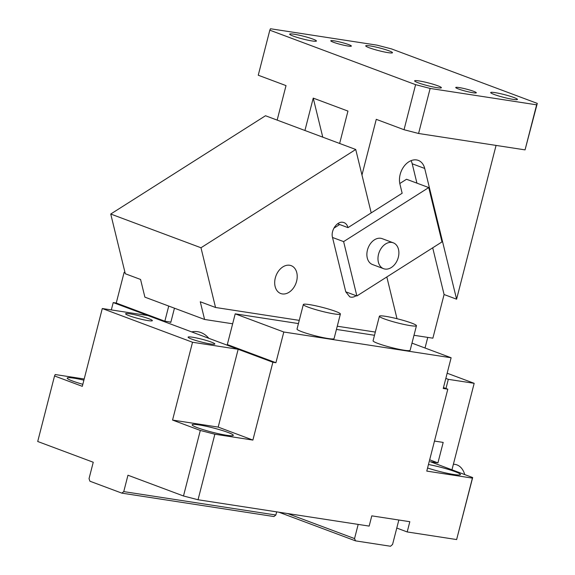<?xml version="1.0" encoding="UTF-8"?>
<svg xmlns="http://www.w3.org/2000/svg" width="575" height="575" viewBox="0 0 575 575"><rect width="100%" height="100%" fill="white"/><g stroke="black" fill="none" stroke-linecap="round" stroke-linejoin="round"><path stroke-width="0.86" d="M116.251 303.039L150.959 316.013L147.919 315.546L113.21 302.572L116.251 303.039L124.135 272.32L125.034 272.651M113.21 302.572L111.327 309.911M298.439 323.574L235.211 313.842L283.806 332.005L451.123 357.765L443.239 388.477L447.803 389.182L443.476 387.564M451.123 357.765L411.98 343.131M447.803 389.182L426.772 471.098L472.406 478.12L472.672 477.552L456.629 539.558L407.193 531.947L396.779 528.051L392.574 544.439L390.526 546.25L355.544 540.867L354.545 538.581L358.189 524.4M283.806 332.005L275.914 362.724L272.873 362.257L252.892 440.076L218.184 427.096L238.165 349.284L147.919 315.546L102.285 308.523L192.532 342.254L172.55 420.073L218.184 427.096L238.165 349.284L192.532 342.254M214.863 434.218L198.037 499.754L183.49 495.988L200.316 430.452L214.863 434.218L252.892 440.076M407.193 531.947L409.824 521.705L371.795 515.854L369.164 526.096L198.037 499.754M456.629 539.558L472.406 478.12M235.211 313.842L227.319 344.562L241.205 349.751L238.165 349.284L272.873 362.257M374.49 335.283L336.44 329.425M379.392 316.214L373.082 340.788A19.133 1.969 14.4 0 0 377.919 343.44A19.133 1.969 14.4 0 0 398.08 349.09A19.133 1.969 14.4 0 0 410.133 350.304L416.444 325.73A19.133 1.969 14.4 0 0 411.607 323.078A19.133 1.969 14.4 0 0 391.446 317.429A19.133 1.969 14.4 0 0 379.392 316.214A19.133 1.969 14.4 0 0 384.229 318.866A19.133 1.969 14.4 0 0 404.39 324.516A19.133 1.969 14.4 0 0 416.444 325.73M303.334 304.513L297.023 329.087A19.133 1.969 14.4 0 0 305.311 332.932A19.133 1.969 14.4 0 0 324.099 337.812A19.133 1.969 14.4 0 0 334.082 338.596L340.393 314.022A19.133 1.969 14.4 0 0 332.106 310.177A19.133 1.969 14.4 0 0 313.31 305.296A19.133 1.969 14.4 0 0 303.334 304.513A19.133 1.969 14.4 0 0 311.614 308.358A19.133 1.969 14.4 0 0 330.409 313.238A19.133 1.969 14.4 0 0 340.393 314.022M429.669 459.806L437.927 462.889L430.323 461.718L472.672 477.552M427.57 467.985A21.253 2.185 14.4 0 0 448.852 473.606A21.253 2.185 14.4 0 0 460.424 474.576A21.253 2.185 14.4 0 0 455.048 471.629A21.253 2.185 14.4 0 0 428.454 464.521M398.842 520.016L396.779 528.051M102.285 308.523L82.304 386.342L54.539 375.957L37.713 441.492L93.251 462.25L89.039 478.63L89.901 481.203L121.835 493.134L123.754 491.611L127.959 475.223L183.49 495.988M200.316 430.452L172.55 420.073M227.93 432.414A21.253 2.185 14.4 0 0 205.534 426.132A21.253 2.185 14.4 0 0 192.136 424.788A21.253 2.185 14.4 0 0 197.513 427.735A21.253 2.185 14.4 0 0 219.916 434.01A21.253 2.185 14.4 0 0 233.306 435.361A21.253 2.185 14.4 0 0 227.93 432.414M241.205 349.751L275.914 362.724M451.964 469.811L474.174 383.317L448.313 379.342L445.826 378.408M445.963 388.492L448.313 379.342M434.477 441.075L443.188 442.412L437.927 462.889M123.754 491.611L275.863 515.02L276.676 511.858M287.514 513.525L354.545 538.581M84.194 378.997L55.2 374.533L54.539 375.957M474.174 383.317L447.156 373.218M83.892 380.161A21.253 2.185 14.4 0 0 67.182 378.077A21.253 2.185 14.4 0 0 72.558 381.024A21.253 2.185 14.4 0 0 82.829 384.301M278.825 512.188L355.544 540.867M275.863 515.02L273.944 516.551L121.835 493.134M191.576 339.056A13.814 1.423 14.4 0 0 206.138 343.138A13.814 1.423 14.4 0 0 214.849 344.015A13.814 1.423 14.4 0 0 211.348 342.103A13.814 1.423 14.4 0 0 196.787 338.021A13.814 1.423 14.4 0 0 188.083 337.144A13.814 1.423 14.4 0 0 191.576 339.056M129.102 315.704A13.814 1.423 14.4 0 0 143.664 319.786A13.814 1.423 14.4 0 0 152.368 320.656A13.814 1.423 14.4 0 0 148.875 318.744A13.814 1.423 14.4 0 0 134.313 314.662A13.814 1.423 14.4 0 0 125.602 313.785A13.814 1.423 14.4 0 0 129.102 315.704M453.416 464.154L455.163 464.42A19.133 13.196 98.8 0 1 456.981 464.902A19.133 13.196 98.8 0 1 464.737 474.583M150.959 316.013L164.845 321.202L170.876 322.129M168.734 306.065L164.845 321.202M124.983 272.449L124.135 272.32M322.762 137.152L313.238 98.109L347.954 111.083L339.638 143.463M425.033 348.004L427.757 337.396M432.702 247.818L444.087 294.522L432.874 338.186L413.993 335.283M411.06 160.655A17.006 12.19 -69.5 0 1 412.21 163.782L416.933 183.152M444.087 294.522L456.586 299.194L424.709 168.453L412.21 163.782M110.738 214.029L200.984 247.76L215.539 307.481L200.272 301.774L204.585 319.463L144.886 297.146L140.566 279.457L125.3 273.743L110.738 214.029L265.499 115.747L355.738 149.486L371.206 212.894L402.155 193.243L399.948 184.18A17.006 12.19 -69.5 0 1 403.478 167.095A17.006 12.19 -69.5 0 1 416.53 159.936A17.006 12.19 -69.5 0 1 418.284 160.389A17.006 12.19 -69.5 0 1 424.709 168.453M337.633 223.768L347.99 227.635L371.206 212.894L361.97 175.023L376.266 119.341L404.031 129.72L415.596 84.669L430.143 88.435L536.626 104.83L537.287 103.399L525.054 149.881L418.578 133.486L404.031 129.72M456.586 299.194L496.067 145.417M525.054 149.881L536.626 104.83M430.143 88.435L418.578 133.486M537.287 103.399L391.51 48.904L376.963 45.137L270.48 28.75L269.819 30.173L415.596 84.669M348.68 44.606A10.63 1.093 -165.6 0 1 351.368 46.079A10.63 1.093 -165.6 0 1 344.669 45.403A10.63 1.093 -165.6 0 1 333.471 42.262A10.63 1.093 -165.6 0 1 330.783 40.789A10.63 1.093 -165.6 0 1 337.482 41.465A10.63 1.093 -165.6 0 1 348.68 44.606M473.635 91.317A10.63 1.093 -165.6 0 1 476.323 92.783A10.63 1.093 -165.6 0 1 469.624 92.115A10.63 1.093 -165.6 0 1 458.426 88.974A10.63 1.093 -165.6 0 1 455.738 87.501A10.63 1.093 -165.6 0 1 462.437 88.176A10.63 1.093 -165.6 0 1 473.635 91.317M388.988 50.808A13.814 1.423 -165.6 0 1 392.488 52.72A13.814 1.423 -165.6 0 1 383.777 51.843A13.814 1.423 -165.6 0 1 369.215 47.761A13.814 1.423 -165.6 0 1 365.722 45.849A13.814 1.423 -165.6 0 1 374.426 46.726A13.814 1.423 -165.6 0 1 388.988 50.808M312.937 39.1A13.814 1.423 -165.6 0 1 316.43 41.012A13.814 1.423 -165.6 0 1 307.726 40.142A13.814 1.423 -165.6 0 1 293.164 36.06A13.814 1.423 -165.6 0 1 289.663 34.141A13.814 1.423 -165.6 0 1 298.375 35.017A13.814 1.423 -165.6 0 1 312.937 39.1M437.891 85.812A13.814 1.423 -165.6 0 1 441.384 87.723A13.814 1.423 -165.6 0 1 432.68 86.854A13.814 1.423 -165.6 0 1 418.118 82.771A13.814 1.423 -165.6 0 1 414.618 80.852A13.814 1.423 -165.6 0 1 423.329 81.729A13.814 1.423 -165.6 0 1 437.891 85.812M513.942 97.52A13.814 1.423 -165.6 0 1 517.442 99.432A13.814 1.423 -165.6 0 1 508.731 98.555A13.814 1.423 -165.6 0 1 494.169 94.472A13.814 1.423 -165.6 0 1 490.676 92.561A13.814 1.423 -165.6 0 1 499.38 93.438A13.814 1.423 -165.6 0 1 513.942 97.52M269.819 30.173L258.254 75.224L286.019 85.61L277.157 120.11M304.93 130.489L313.238 98.109M169.409 321.907L170.797 322.424L174.448 308.2M386.824 276.956L397.002 318.715M204.585 319.463L232.659 323.79M155.293 317.63L155.135 318.241M208.847 338.323A34.011 23.46 -81.2 0 0 200.912 332.558A34.011 23.46 -81.2 0 0 197.671 331.71A34.011 23.46 -81.2 0 0 191.662 331.897M215.539 307.481L299.259 320.368M337.259 326.219L375.317 332.077M347.99 227.635A10.63 7.619 110.5 0 0 343.972 222.597A10.63 7.619 110.5 0 0 342.88 222.309C337.072 221.016 330.503 230.611 332.515 237.468L345.769 291.82L349.78 296.858L350.872 297.146A10.63 7.619 110.5 0 0 356.119 295.694M200.984 247.76L355.738 149.486M289.627 265.255A14.878 10.666 110.5 0 0 275.605 276.898A14.878 10.666 110.5 0 0 280.737 293.523A14.878 10.666 110.5 0 0 282.268 293.926A14.878 10.666 110.5 0 0 296.298 282.282A14.878 10.666 110.5 0 0 291.158 265.65A14.878 10.666 110.5 0 0 289.627 265.255M345.769 291.82L356.874 295.974L343.62 241.615L332.515 237.468M356.874 295.974L441.988 241.917L428.742 187.565L406.525 179.256L399.805 183.526M339.66 224.523L333.867 228.203M428.742 187.565L343.62 241.615M383.597 268.69L372.492 264.536A13.814 9.904 -69.5 0 1 366.979 252.569A13.814 9.904 -69.5 0 1 375.367 239.293A13.814 9.904 -69.5 0 1 382.167 238.654L393.271 242.808A13.814 9.904 110.5 0 0 386.479 243.448A13.814 9.904 110.5 0 0 378.084 256.723A13.814 9.904 110.5 0 0 383.597 268.69A13.814 9.904 110.5 0 0 390.396 268.051A13.814 9.904 110.5 0 0 398.784 254.775A13.814 9.904 110.5 0 0 393.271 242.808"/></g></svg>
